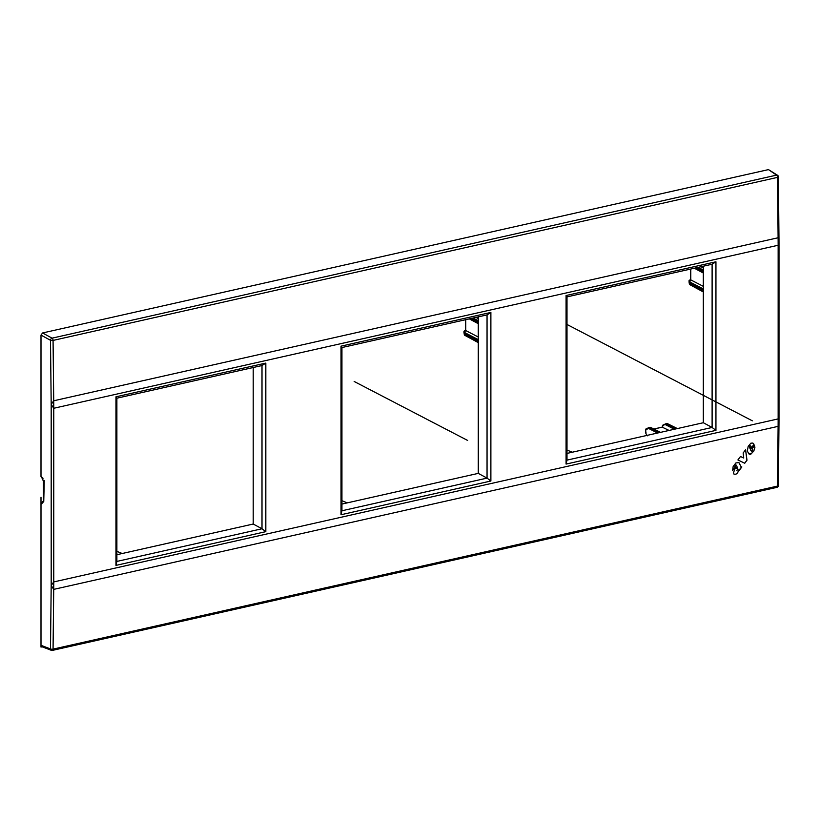 <?xml version="1.0" encoding="UTF-8"?>
<svg xmlns="http://www.w3.org/2000/svg" width="820" height="820" viewBox="0 0 820 820"><rect width="100%" height="100%" fill="white"/><g stroke="black" fill="none" stroke-linecap="round" stroke-linejoin="round"><path stroke-width="1.23" d="M42.015 478.091L43.388 481.114L43.521 501.871M42.589 478.08L41 476.656L41 335.093L50.491 340.29L51.188 404.393L53.761 408.268L778.149 245.252L779 242.863L779 420.209L778.979 423.981L778.108 426.359A455.325 235.186 -102.7 0 0 778.149 418.907L779 420.209M778.139 176.546A1.896 1.507 124.3 0 0 777.575 175.306L768.473 169.607L42.578 332.961L41 335.093M779 242.863L778.979 239.091L778.108 237.759L777.544 177.376L53.064 340.423L53.72 400.775L778.108 237.759A455.325 235.186 77.3 0 1 778.149 245.252L778.149 418.907L53.761 581.923L51.188 585.49L51.188 404.393L53.72 400.775A455.325 235.186 77.3 0 1 53.761 408.268L53.761 581.923A455.325 235.186 -102.7 0 1 53.72 589.375L51.188 585.49L50.491 648.928A1.896 1.466 110.9 0 0 52.07 650.352A1.896 0.984 77.3 0 0 52.429 650.393L776.919 487.357A1.896 0.984 -102.7 0 0 777.544 486.075L53.064 649.122A1.896 0.984 77.3 0 1 52.429 650.393A1.896 1.896 0 0 1 51.342 650.322L41.83 646.683M778.979 239.091L778.405 176.853A1.896 0.625 -0.5 0 1 777.544 177.376A1.896 0.984 -102.7 0 0 776.56 175.121L52.07 338.158A1.896 1.404 118.7 0 0 50.491 340.29A1.896 0.625 179.4 0 0 53.064 340.423A1.896 0.984 -102.7 0 0 52.07 338.158L42.578 332.961M42.578 646.734L41 645.309L50.491 648.928A1.896 0.676 -179.4 0 0 53.064 649.122L53.72 589.375L778.108 426.359L777.544 486.075A1.896 0.676 0.5 0 0 778.405 485.522L778.979 423.991M43.378 501.43L41 503.746L41 645.309M749.982 448.448L749.357 446.562L750.372 445.783L749.418 446.592L749.982 448.448L751.171 446.869L750.649 445.854M736.944 470.506L737.744 468.486L737.108 466.846L736.555 468.486M737.908 459.948L740.501 456.504L743.73 458.021L743.145 452.988L745.616 449.698L746.989 460.256L744.734 463.249L737.908 459.948L744.662 463.218L746.928 460.215L745.564 449.77M754.01 444.46L750.382 449.298L751.017 450.836L750.31 449.257L753.949 444.43M751.899 451.246L751.089 450.867L752.381 450.836L752.165 448.673L754.492 445.578L754.912 447.32L754.431 445.547M749.336 454.29L748.732 453.696L750.566 454.331L753.795 451.082L754.912 447.32M748.732 453.696L747.327 451.01L748.188 446.326L750.915 443.169L752.883 443.077L753.867 444.132M734.207 474.257L733.88 473.991C735.827 474.739 737.313 473.847 738.318 471.295L741.505 466.949M733.88 473.991L733.541 472.474L736.411 465.176M735.837 465.073L734.761 466.57L735.776 465.042M732.567 470.516L735.017 467.369L734.822 466.601M735.017 467.369L732.608 470.577L733.162 466.477L735.919 462.921L738.953 462.634L740.665 465.955L738.892 462.593M740.962 466.477L740.665 465.955M776.56 487.316A1.896 0.984 -102.7 0 0 776.919 487.357A1.896 1.896 0 0 0 778.405 485.522M43.316 501.758L41.512 503.982L43.757 501.471L44.249 480.571L43.757 481.504L41.512 476.891L43.04 478.285M42.589 501.614L43.286 501.881M566.077 464.089L715.942 430.367L715.942 261.785L566.077 295.518L566.077 464.089L566.999 460.122L712.108 427.466L703.324 422.731L566.999 453.409M703.324 422.731L703.324 266.213M341.94 510.768L341.94 347.547L341.017 346.163L341.017 514.745L341.94 510.768L487.049 478.111L478.265 473.376L341.94 504.064M478.265 473.376L478.265 316.858M116.881 561.423L116.881 398.192L115.968 396.808L115.968 565.39L116.881 561.423L262 528.767L253.206 524.031L116.881 554.709M253.206 524.031L253.206 367.514M689.794 282.633L689.015 280.707L689.394 282.92L690.143 282.121L689.794 280.122L689.015 280.707L691.014 280.255M689.405 284.171L689.015 281.783L689.394 284.058L689.394 282.92L703.324 290.157M690.799 269.032L690.799 279.897L703.324 286.364M690.143 284.683L703.324 291.571M653.909 429.044L662.591 427.087L662.806 425.19L662.591 425.959L665.686 423.837M669.079 430.438L662.806 427.445M657.589 433.021L648.589 428.429L645.791 429.741L648.886 427.62M646.006 432.263L645.791 433.216L646.006 432.263M674.389 429.249L665.389 424.647L665.912 423.735L666.916 423.509L677.176 428.614M662.591 425.959L665.912 423.735L675.987 428.88M650.865 427.917L650.116 427.281L650.865 427.917M659.188 432.663L649.112 427.517L648.589 428.429L650.116 427.281L660.377 432.396M647.041 435.686L645.791 433.216L645.791 429.741M648.005 435.082L647.503 435.799M464.735 333.279L463.956 331.352L464.335 333.566L465.083 332.776L464.735 330.778L463.956 331.352L465.965 330.901M464.345 334.816L463.956 332.428L464.335 334.704L464.335 333.566L478.265 340.812M465.739 319.677L465.739 330.552L478.265 337.01M465.083 335.329L478.265 342.217M116.881 398.192L262 365.535L262 528.767L265.834 531.657L115.968 565.39M115.968 396.808L265.834 363.086L262 365.535M265.834 363.086L265.834 531.657M341.94 347.547L487.049 314.89L487.049 478.111L490.883 481.012L490.883 312.43L487.049 314.89M341.017 346.163L490.883 312.43M341.017 514.745L490.883 481.012M566.999 460.122L566.999 296.891L712.108 264.235L712.108 427.466L715.942 430.367M715.942 261.785L712.108 264.235M566.077 295.518L566.999 296.891M752.822 443.046L753.805 444.102M748.67 453.665L751.079 453.972L753.734 451.051L754.851 447.289M751.837 451.215L751.017 450.836L751.837 451.215M734.956 467.338L734.761 466.57M733.818 473.96C735.694 474.749 737.18 473.857 738.256 471.264L738.758 469.88M739.107 470.608L741.844 466.969M737.108 466.846L736.493 468.456M572.298 452.22L566.999 450.067M347.239 502.865L341.94 500.712M122.18 553.51L116.881 551.358M42.179 646.816L41 647.082L41 497.248M467.605 440.432L354.158 381.464M752.34 420.814L566.999 324.464M778.405 176.853A1.896 1.896 0 0 0 777.575 175.306A1.896 1.507 124.3 0 0 776.56 175.121L768.473 169.607M41.512 476.891L41 476.656M41.512 503.982L41 503.746M703.324 272.681L694.878 268.119M703.324 288.978L690.143 282.121M703.324 271.266L696.539 267.74M703.324 270.077L698.138 267.382M702.596 266.377L703.324 266.756M700.997 266.736L703.324 267.935M478.265 323.326L469.819 318.765M478.265 339.623L465.083 332.776M478.265 321.911L471.49 318.385M478.265 320.722L473.078 318.027M477.537 317.022L478.265 317.401M475.938 317.391L478.265 318.59M689.487 280.132L690.686 279.866L690.676 269.062M703.324 273.05L694.386 268.232M703.324 291.951L689.722 284.612M662.468 425.59L662.468 427.056L653.827 429.003M645.668 429.372L645.668 432.755M662.693 425.221L665.789 423.776M660.561 432.355L650.475 427.333M648.989 427.548L645.893 429.003M677.361 428.573L667.275 423.55M465.616 330.511L465.616 319.708M464.428 330.778L465.637 330.511M478.265 323.705L469.327 318.877M478.265 342.596L464.663 335.257"/></g></svg>
